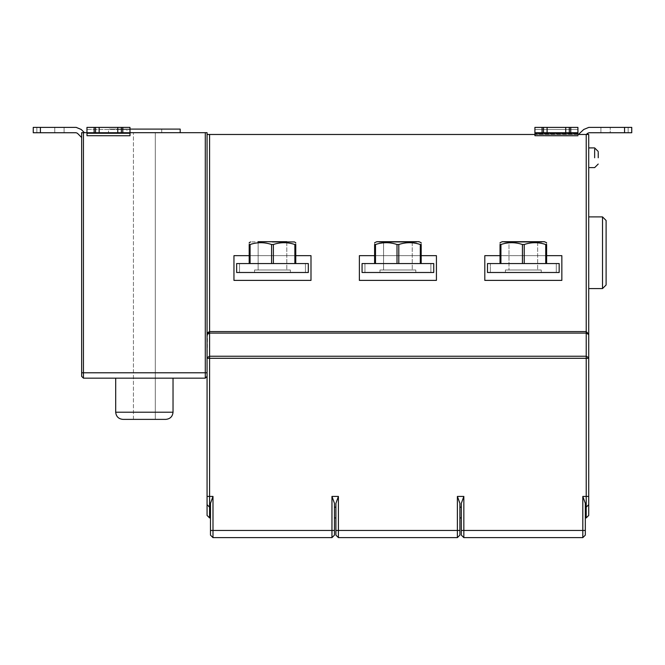 <?xml version="1.0" encoding="UTF-8"?>
<svg xmlns="http://www.w3.org/2000/svg" width="665" height="665" viewBox="0 0 665 665"><rect width="100%" height="100%" fill="white"/><g stroke="black" fill="none" stroke-linecap="round" stroke-linejoin="round"><path stroke-width="0.5" stroke-dasharray="3.33 2.49" d="M272.475 272.5L254.554 272.5L254.554 269.998L272.475 269.998L254.554 269.998L254.554 272.5L272.475 272.5M272.475 269.998L290.389 269.998L272.475 269.998M272.475 241.686L250.555 241.927L294.396 241.927L272.475 241.686M271.578 244.512L273.373 244.512L271.578 244.512C264.412 242.102 257.247 242.102 250.082 244.512C257.247 242.102 264.412 242.102 271.578 244.512L273.373 244.512C280.539 242.102 287.704 242.102 294.869 244.512C287.704 242.102 280.539 242.102 273.373 244.512C280.539 242.102 287.704 242.102 294.869 244.512L295.767 244.512C295.767 242.102 295.767 242.102 295.767 244.512C295.767 242.102 295.767 242.102 295.767 244.512L295.767 263.548L295.767 244.512C295.767 242.102 295.767 242.102 295.767 244.512L295.767 263.548L249.184 263.548L249.184 244.512L250.082 244.512L249.184 244.512C249.184 242.102 249.184 242.102 249.184 244.512C249.184 242.102 249.184 242.102 249.184 244.512L249.184 263.548L271.578 263.548L249.184 263.548L249.184 244.512L250.082 244.512C257.247 242.102 264.412 242.102 271.578 244.512L271.578 263.548M308.311 272.5L308.311 263.548L236.64 263.548L239.508 263.548L239.508 272.5L239.508 263.548L308.311 263.548L308.311 272.5L308.311 263.548L305.443 263.548L305.443 272.5L308.311 272.5L236.64 272.5L236.64 263.548L305.443 263.548L305.443 272.5L308.311 272.5M523.33 272.5L505.408 272.5L505.408 269.998L523.33 269.998L505.408 269.998L505.408 272.5L523.33 272.5M523.33 269.998L541.244 269.998L523.33 269.998M523.33 241.686L501.41 241.927L545.242 241.927L523.33 241.686M546.622 263.548L522.432 263.548L522.432 244.512L524.22 244.512L522.432 244.512C515.267 242.102 508.093 242.102 500.928 244.512C508.093 242.102 515.267 242.102 522.432 244.512L524.22 244.512C531.393 242.102 538.559 242.102 545.724 244.512C538.559 242.102 531.393 242.102 524.22 244.512C531.393 242.102 538.559 242.102 545.724 244.512L546.622 244.512C546.622 242.102 546.622 242.102 546.622 244.512C546.622 242.102 546.622 242.102 546.622 244.512L546.622 263.548L546.622 244.512C546.622 242.102 546.622 242.102 546.622 244.512L546.622 263.548L500.03 263.548L500.03 244.512L500.928 244.512L500.03 244.512C500.03 242.102 500.03 242.102 500.03 244.512C500.03 242.102 500.03 242.102 500.03 244.512L500.03 263.548L500.928 263.548L500.03 263.548L500.03 244.512L500.928 244.512C508.093 242.102 515.267 242.102 522.432 244.512L522.432 263.548L545.724 263.548L500.03 263.548M559.165 272.5L559.165 263.548L556.297 263.548L559.165 263.548L559.165 272.5L487.487 272.5L487.487 263.548L490.354 263.548L490.354 272.5L490.354 263.548L487.487 263.548L487.487 272.5L556.297 272.5L556.297 263.548L556.297 272.5L559.165 272.5L556.297 272.5L556.297 263.548L559.165 263.548L559.165 272.5M490.354 272.5L487.487 272.5L487.487 263.548L556.297 263.548L490.354 263.548L490.354 272.5L490.354 263.548M484.802 280.389L484.802 255.659L561.85 255.659L561.85 280.389L484.802 280.389L561.85 280.389L561.85 255.659L484.802 255.659L484.802 280.389L484.802 255.659L561.85 255.659L561.85 280.389L484.802 280.389M397.903 272.5L379.981 272.5L379.981 269.998L397.903 269.998L379.981 269.998L379.981 272.5L397.903 272.5M397.903 269.998L415.816 269.998L397.903 269.998M397.903 241.686L375.983 241.927L419.815 241.927L397.903 241.686M397.005 244.512L398.8 244.512L397.005 244.512C389.84 242.102 382.674 242.102 375.501 244.512C382.674 242.102 389.84 242.102 397.005 244.512L398.8 244.512C405.966 242.102 413.131 242.102 420.297 244.512C413.131 242.102 405.966 242.102 398.8 244.512C405.966 242.102 413.131 242.102 420.297 244.512L421.194 244.512C421.194 242.102 421.194 242.102 421.194 244.512C421.194 242.102 421.194 242.102 421.194 244.512L421.194 263.548L421.194 244.512C421.194 242.102 421.194 242.102 421.194 244.512L421.194 263.548L374.611 263.548L374.611 244.512L375.501 244.512L374.611 244.512C374.611 242.102 374.611 242.102 374.611 244.512C374.611 242.102 374.611 242.102 374.611 244.512L374.611 263.548L397.005 263.548L374.611 263.548L374.611 244.512L375.501 244.512C382.674 242.102 389.84 242.102 397.005 244.512L397.005 263.548M433.738 272.5L433.738 263.548L362.068 263.548L364.935 263.548L364.935 272.5L364.935 263.548L433.738 263.548L433.738 272.5L362.068 272.5L362.068 263.548L362.068 272.5L430.87 272.5L430.87 263.548L430.87 272.5L433.738 272.5L430.87 272.5L430.87 263.548L433.738 263.548L433.738 272.5M364.935 272.5L362.068 272.5L362.068 263.548L364.935 263.548L364.935 272.5L364.935 263.548L430.87 263.548L430.87 272.5M359.374 280.389L359.374 255.659L436.423 255.659L436.423 280.389L359.374 280.389L436.423 280.389L436.423 255.659L359.374 255.659L359.374 280.389L359.374 255.659L436.423 255.659L436.423 280.389L359.374 280.389M233.955 280.389L233.955 255.659L233.955 280.389L233.955 255.659L310.996 255.659L233.955 255.659L310.996 255.659L310.996 280.389L310.996 255.659L310.996 280.389L233.955 280.389M610.246 132.742L628.159 132.742L628.159 127.372L610.229 127.372L628.142 127.372L628.142 132.742L610.229 132.742L631.75 132.742L624.593 132.742L624.593 127.372L631.75 127.372L610.229 127.372L631.725 127.372L631.725 132.742L610.229 132.742L610.229 127.372L610.246 132.742M631.725 132.742L628.142 132.742L628.142 127.372L631.725 127.372L624.551 127.372L624.551 132.742L631.725 132.742L631.725 127.372M624.551 132.742L588.833 132.742L586.397 134.48L587.569 133.266M588.874 127.372L631.75 127.372L631.75 132.742L631.75 127.372L628.159 127.372L628.159 132.742L631.75 132.742L588.833 132.742L624.593 132.742L624.593 127.372L588.874 127.372L583.804 129.467L578.409 134.48L586.397 134.48L578.45 134.48L583.804 129.467L588.874 127.372L583.762 129.467M600.919 127.372L600.919 132.742L600.919 127.372L624.551 127.372M588.725 334.545L586.214 333.099L586.214 356.24L588.725 357.679L588.725 334.079L586.214 331.577L588.725 334.079L588.725 134.48L586.214 134.48L586.214 331.577L209.583 331.577L209.583 134.48L534.943 134.48L534.943 135.71L534.943 129.467L577.952 129.467L577.952 134.48L534.951 134.48L534.943 129.467L577.952 129.467L577.943 127.372L534.909 127.372L534.909 132.742L577.943 132.742L577.943 127.372L565.724 127.372L565.74 132.742L565.74 127.372L547.087 127.372L547.087 132.742L569.307 132.742L569.307 127.372L543.505 127.372L543.505 132.742L547.104 132.742L547.104 127.372L534.909 127.372L534.909 132.742L543.505 132.742M534.909 132.742L534.943 135.71L577.952 135.751L577.943 132.742L569.307 132.742M569.307 127.372L534.943 127.372L534.943 129.467L534.909 127.372L543.505 127.372M577.952 135.751L577.952 134.48L586.214 134.48M598.226 157.771L598.226 151.495L598.226 157.771M588.725 157.771L588.725 147.913L588.725 157.771M606.106 284.986L606.106 220.481M588.725 288.568L588.725 234.82C588.725 211.952 588.725 211.952 588.725 234.82L588.725 288.568L588.725 234.82C588.725 211.952 588.725 211.952 588.725 234.82L588.725 288.568M510.911 241.686L508.991 241.686L508.991 269.998L508.991 241.686L537.661 241.686L537.661 269.998L537.661 241.686M500.03 244.512C500.03 242.102 500.03 242.102 500.03 244.512M556.297 272.5L556.297 263.548M546.622 255.659L500.03 255.659M412.234 241.686L412.234 269.998L412.234 241.686L383.564 241.686L383.564 269.998L383.564 241.686M374.611 244.512C374.611 242.102 374.611 242.102 374.611 244.512M421.194 255.659L374.611 255.659M286.806 241.686L286.806 269.998L286.806 241.686L258.145 241.686L258.145 269.998L258.145 241.686M249.184 244.512C249.184 242.102 249.184 242.102 249.184 244.512M236.64 272.5L239.508 272.5L239.508 263.548L239.508 272.5L236.64 272.5L236.64 263.548L236.64 272.5M305.443 272.5L305.443 263.548L305.443 272.5M295.767 255.659L249.184 255.659M534.943 132.742L577.943 132.742M534.951 134.48L577.952 134.48M207.073 357.679L207.073 496.423L209.583 496.423L209.583 356.24L207.073 357.679L207.073 334.545L209.583 333.099L586.214 333.099L586.214 331.577L209.583 331.577L207.073 334.079L207.073 134.48L207.073 334.545M588.725 515.417L586.214 517.919L586.214 496.423L582.814 496.423L585.325 503.33L585.325 507.171L586.214 507.171L588.725 504.66M461.327 530.462L463.838 530.462L463.838 496.423L461.327 503.33L461.327 535.125L463.838 537.628L582.814 537.628L585.325 535.125L585.325 507.171M335.908 530.462L338.41 530.462L338.41 496.423L335.908 503.33L335.908 535.125L338.41 537.628L457.387 537.628L459.897 535.125L459.897 503.339L459.897 507.171L461.327 507.171L461.327 503.33L461.327 507.171L459.897 507.171L459.897 517.919L459.897 507.171L461.327 507.171L461.327 517.919L459.897 517.919M461.327 507.171L461.327 517.919M459.897 507.171L459.897 503.33L457.387 496.423L457.387 537.628M210.481 530.462L212.991 530.462L212.991 496.423L210.481 503.33L210.481 535.125L212.991 537.628L331.96 537.628L334.47 535.125L334.47 503.339L334.47 507.171L335.908 507.171L335.908 503.33L335.908 507.171L334.47 507.171L334.47 517.919L334.47 507.171L335.908 507.171L335.908 517.919L334.47 517.919M335.908 507.171L335.908 517.919M334.47 507.171L334.47 503.33L331.96 496.423L331.96 537.628M210.481 507.171L210.481 517.919L210.481 503.33L210.481 507.171L209.583 507.171L207.073 504.66M588.725 358.294L588.725 496.423L586.214 496.423L586.214 358.294L588.725 358.294L588.725 357.679M207.073 515.417L209.583 517.919L209.583 496.423L212.991 496.423M586.214 331.577L209.583 331.577L207.073 334.079L207.073 132.684L205.286 132.684L205.286 372.782L81.645 372.782L81.645 376.373L83.441 378.161L205.286 378.161L207.073 376.373L207.073 372.782L207.073 376.373M207.472 332.724L207.073 372.782L207.073 358.294L586.214 358.294L586.214 356.24L209.583 356.24L209.583 331.577M173.033 378.161L130.024 378.161C111.737 378.161 111.737 378.161 130.024 378.161L173.033 378.161L130.024 378.161C111.737 378.161 111.737 378.161 130.024 378.161L173.033 378.161M122.859 419.374L165.859 419.374M133.432 419.374L155.294 419.374L155.294 132.684L155.294 419.374L133.432 419.374L133.432 132.684L133.432 419.374M133.432 132.684L155.294 132.684L133.432 132.684M126.982 132.684L153.05 132.684C164.139 132.684 164.139 132.684 153.05 132.684L126.982 132.684L153.05 132.684C164.139 132.684 164.139 132.684 153.05 132.684L126.982 132.684L126.982 129.101L153.05 129.101C164.139 129.101 164.139 129.101 153.05 129.101L126.982 129.101L153.05 129.101C164.139 129.101 164.139 129.101 153.05 129.101L126.982 129.101M129.999 129.101L108.528 129.101L108.528 132.684M180.198 129.101L126.441 129.101C103.582 129.101 103.582 129.101 126.441 129.101L180.198 129.101M180.198 132.684L126.441 132.684C103.582 132.684 103.582 132.684 126.441 132.684L180.198 132.684L126.441 132.684C103.582 132.684 103.582 132.684 126.441 132.684L180.198 132.684M121.354 132.742L129.966 132.742L129.966 127.372L117.772 127.372L117.788 132.742L121.354 132.742L121.354 127.372L95.552 127.372L95.552 132.742L117.788 132.742L117.788 127.372L99.143 127.372L99.143 132.742M121.354 127.372L86.957 127.372L86.957 132.742L129.966 132.742M86.957 132.684L86.99 127.372L86.957 132.742L95.552 132.742M83.441 378.161L83.441 132.684L86.999 132.684L86.999 135.71L129.999 135.751L130.008 132.684L86.999 132.684L205.286 132.684M86.957 132.742L86.957 127.372L94.122 127.372L86.957 127.372M129.966 127.372L130.008 132.684M129.999 127.372L86.99 127.372L129.999 127.372M95.552 127.372L99.143 127.372M86.99 132.742L129.999 132.742L129.999 133.266L86.999 133.266M129.999 135.751L129.999 133.266M83.441 132.684L81.645 132.684L81.645 372.782M33.25 132.742L33.25 127.372L54.771 127.372L33.275 127.372L40.449 127.372L33.275 127.372L33.275 132.742L54.771 132.742L36.841 132.742L36.841 127.372L54.771 127.372L36.858 127.372L36.858 132.742L40.449 132.742L33.275 132.742L33.275 127.372L36.858 127.372L36.858 132.742L54.771 132.742L33.25 132.742L40.407 132.742L40.407 127.372L33.25 127.372L33.25 132.742L36.841 132.742L36.841 127.372L33.25 127.372L33.25 132.742L33.25 127.372M40.407 127.372L76.126 127.372L81.197 129.467L84.413 132.684L81.197 129.467M64.081 127.372L40.449 127.372L64.081 127.372L64.081 132.742L64.081 127.372M76.126 132.742L40.407 132.742M76.167 132.742L77.431 133.266L81.645 137.522L77.431 133.266L76.167 132.742M81.645 137.522L81.645 132.684L84.455 132.684L81.645 132.684L81.645 137.522L81.645 132.684L84.413 132.684L81.645 132.684L81.645 137.489L77.389 133.266M54.754 127.372L54.771 132.742L54.754 127.372M209.583 134.48L207.073 134.48M577.943 127.372L534.909 127.372M250.082 244.512L250.082 263.548M273.373 263.548L273.373 244.512M294.869 244.512L294.869 263.548M500.928 244.512L500.928 263.548M524.22 263.548L524.22 244.512M545.724 244.512L545.724 263.548M375.501 244.512L375.501 263.548M398.8 263.548L398.8 244.512M420.297 244.512L420.297 263.548M542.066 132.742L542.066 127.372M577.943 133.266L534.943 133.266M570.736 127.372L570.736 132.742M577.952 134.014L534.951 134.014L577.952 134.014M594.643 157.771L594.643 147.913L594.643 157.771M602.523 216.898L602.523 288.568M522.432 244.512L522.432 263.548M541.967 241.927L504.685 241.927M416.539 241.927L379.258 241.927M565.74 127.372L565.74 132.742M582.814 496.423L582.814 537.628M585.325 530.462L463.838 530.462L463.838 537.628M463.838 496.423L457.387 496.423M459.897 530.462L338.41 530.462L338.41 537.628M338.41 496.423L331.96 496.423M334.47 530.462L212.991 530.462L212.991 537.628M173.033 412.209L115.693 412.209M86.999 129.467L129.999 129.467L86.999 129.467M207.073 372.782L205.286 372.782L205.286 378.161M122.792 127.372L122.792 132.742M94.122 132.742L94.122 127.372M99.16 127.372L99.16 132.742M117.788 127.372L117.788 132.742M33.275 132.742L33.275 127.372L33.275 132.742M40.449 127.372L40.449 132.742L40.449 127.372M290.389 272.5L290.389 269.998L290.389 272.5M249.184 242.717L250.555 241.927M295.767 242.717L294.396 241.927M541.244 272.5L541.244 269.998L541.244 272.5M500.03 242.717L501.41 241.927M546.622 242.717L545.242 241.927M415.816 272.5L415.816 269.998L415.816 272.5M374.611 242.717L375.983 241.927M421.194 242.717L419.815 241.927M631.75 132.742L631.75 127.372M594.643 147.913L588.725 147.913M161.745 132.684L161.745 129.101"/><path stroke-width="1" d="M556.297 263.548L546.622 263.548L546.622 244.512L545.724 244.512C538.559 242.102 531.393 242.102 524.22 244.512L522.432 244.512C515.267 242.102 508.093 242.102 500.928 244.512L500.03 244.512C500.03 242.102 500.03 242.102 500.03 244.512L500.03 263.548L490.354 263.548M624.551 132.742L631.725 132.742L631.725 127.372L631.75 132.742L631.75 127.372L624.551 127.372L624.551 132.742L588.833 132.742L586.397 134.48M588.874 127.372L600.919 127.372M583.762 129.467L578.409 134.48L583.762 129.467L588.833 127.372L624.551 127.372M587.569 133.266L586.355 134.48M598.226 157.771L598.226 152.343L598.226 157.771M606.106 220.481L606.106 284.986L602.523 288.568L602.523 216.898L606.106 220.481M588.725 288.568L602.523 288.568M508.991 241.686L510.911 241.686M546.622 244.512C546.622 242.102 546.622 242.102 546.622 244.512M500.03 263.548L546.622 263.548M559.165 263.548L559.165 272.5L487.487 272.5L487.487 263.548L559.165 263.548M490.354 272.5L556.297 272.5M500.03 255.659L484.802 255.659L484.802 280.389L561.85 280.389L561.85 255.659L546.622 255.659M383.564 241.686L411.535 241.686M398.792 244.512L397.005 244.512C389.84 242.102 382.674 242.102 375.501 244.512L374.611 244.512C374.611 242.102 374.611 242.102 374.611 244.512L374.611 263.548L421.194 263.548L421.194 244.512L420.297 244.512C413.131 242.102 405.966 242.102 398.8 244.512L398.8 263.548M421.194 244.512C421.194 242.102 421.194 242.102 421.194 244.512M433.738 263.548L433.738 272.5L362.068 272.5L362.068 263.548L433.738 263.548M364.935 272.5L430.87 272.5M374.611 255.659L359.374 255.659L359.374 280.389L436.423 280.389L436.423 255.659L421.194 255.659M258.145 241.686L286.806 241.686M273.373 244.512L271.578 244.512C264.412 242.102 257.247 242.102 250.082 244.512L249.184 244.512C249.184 242.102 249.184 242.102 249.184 244.512L249.184 263.548L295.767 263.548L295.767 244.512L294.869 244.512C287.704 242.102 280.539 242.102 273.373 244.512L273.373 263.548M295.767 244.512C295.767 242.102 295.767 242.102 295.767 244.512M308.311 263.548L308.311 272.5L236.64 272.5L236.64 263.548L308.311 263.548M239.508 272.5L305.443 272.5L239.508 272.5M249.184 255.659L233.955 255.659L233.955 280.389L310.996 280.389L310.996 255.659L295.767 255.659M570.736 132.742L565.724 132.742L565.724 127.372L570.736 127.372L570.736 132.742L577.91 132.742L577.91 127.372L577.943 132.742M565.74 127.372L547.104 127.372L547.087 132.742L565.74 132.742M543.505 127.372L547.087 127.372L547.104 132.742L543.505 132.742L543.505 127.372L534.909 127.372L534.909 132.742L543.505 132.742M577.91 127.372L570.736 127.372M569.307 132.742L569.307 127.372M534.943 132.742L534.943 135.71L577.952 135.751M585.325 507.171L586.214 507.171L588.725 504.66L588.725 134.48L586.214 134.48L586.214 331.577L588.725 334.079L586.214 331.577L209.583 331.577L207.472 332.724M459.897 507.171L461.327 507.171M461.327 517.919L459.897 517.919M334.47 507.171L335.908 507.171M335.908 517.919L334.47 517.919M210.481 507.171L209.583 507.171L209.583 517.919L210.481 517.919M212.991 496.423L210.481 503.33L210.481 535.125L212.991 537.628L212.991 496.423L207.073 496.423L207.073 515.417L207.073 334.079L209.583 331.577L209.583 134.48L534.943 134.48M338.41 496.423L335.908 503.33L335.908 530.462L338.41 530.462L338.41 496.423L331.96 496.423L334.47 503.33L334.47 535.125L331.96 537.628L212.991 537.628M335.908 530.462L335.908 535.125L338.41 537.628L338.41 530.462L457.387 530.462L457.387 537.628L338.41 537.628M463.838 496.423L461.327 503.33L461.327 530.462L463.838 530.462L463.838 496.423L457.387 496.423L459.897 503.33L459.897 535.125L457.387 537.628M461.327 530.462L461.327 535.125L463.838 537.628L463.838 530.462L582.814 530.462L582.814 537.628L463.838 537.628M588.725 334.545L586.214 333.099L586.214 496.423L588.725 496.423L588.725 504.66L586.214 507.171L586.214 496.423L582.814 496.423L585.325 503.33L585.325 535.125L582.814 537.628M588.725 504.66L588.725 515.417L588.725 504.66L586.214 507.171L586.214 517.919L585.325 517.919M117.772 132.742L117.772 127.372L99.143 127.372L99.143 132.742L129.966 132.742L129.966 127.372L130.008 132.684L207.073 132.684L207.073 358.294L209.583 358.294L209.583 507.171L207.073 504.66M209.583 517.919L207.073 515.417M207.073 134.48L209.583 134.48M577.952 134.48L586.214 134.48M586.214 517.919L588.725 515.417M173.033 378.161L173.033 412.209C172.576 416.531 170.182 418.917 165.859 419.374L122.859 419.374C118.536 418.917 116.151 416.531 115.693 412.209L173.033 412.209M180.198 132.684L180.198 129.101L129.999 129.101M207.073 376.373L205.286 378.161L83.441 378.161L81.645 376.373L81.645 132.684L86.999 132.684M99.143 127.372L95.552 127.372L95.552 132.742L99.143 132.742M95.552 127.372L86.957 127.372L86.957 132.742L95.552 132.742M129.966 127.372L117.772 127.372M121.354 132.742L121.354 127.372M86.99 132.742L86.999 135.71L129.999 135.751L129.966 132.742M129.999 135.751L129.999 132.684M76.167 127.372L81.238 129.467L76.167 127.372L40.407 127.372L40.407 132.742L33.25 132.742L33.25 127.372L40.407 127.372M77.389 133.266L76.126 132.742L77.389 133.266L81.645 137.522M40.407 132.742L76.126 132.742M84.413 132.684L81.197 129.467L76.126 127.372M81.197 129.467L84.455 132.684M631.75 127.372L631.75 132.742L631.75 127.372M594.643 157.771L594.643 149.234L594.643 157.771M504.685 241.927L541.967 241.927M545.724 263.548L545.724 244.512M524.22 244.512L524.22 263.548M522.432 263.548L522.432 244.512M500.928 244.512L500.928 263.548M379.258 241.927L416.539 241.927M420.297 263.548L420.297 244.512M397.005 263.548L397.005 244.512M375.501 244.512L375.501 263.548M272.475 241.927L294.396 241.927L272.475 241.927M294.869 263.548L294.869 244.512M271.578 263.548L271.578 244.512M250.082 244.512L250.082 263.548M542.066 132.742L542.066 127.372M577.943 133.266L534.943 133.266M588.725 358.294L209.583 358.294L209.583 356.24L207.073 357.679M207.073 334.545L209.583 333.099L209.583 356.24L586.214 356.24L588.725 357.679M586.214 331.577L586.214 333.099L209.583 333.099L209.583 331.577M210.481 530.462L331.96 530.462L331.96 537.628M334.47 530.462L331.96 530.462L331.96 496.423M459.897 530.462L457.387 530.462L457.387 496.423M585.325 530.462L582.814 530.462L582.814 496.423M205.286 132.684L205.286 378.161M207.073 372.782L83.441 372.782L83.441 132.684M83.441 378.161L83.441 372.782L81.645 372.782M99.16 127.372L99.16 132.742M94.122 132.742L94.122 127.372M122.792 127.372L122.792 132.742M129.999 133.266L86.999 133.266M594.643 147.913L598.226 151.495L594.643 147.913L588.725 147.913M594.643 167.622L598.226 164.039L594.643 167.622L588.725 167.622L594.643 167.622M588.725 216.898L602.523 216.898M546.622 242.717L544.344 241.686L502.308 241.686L500.03 242.717M421.194 242.717L418.925 241.686L376.88 241.686L374.611 242.717M295.767 242.717L294.396 241.927M249.184 242.717L250.555 241.927M534.909 132.742L534.909 127.372M115.693 378.161L115.693 412.209M86.957 132.742L86.957 127.372M33.25 127.372L33.25 132.742"/></g></svg>
